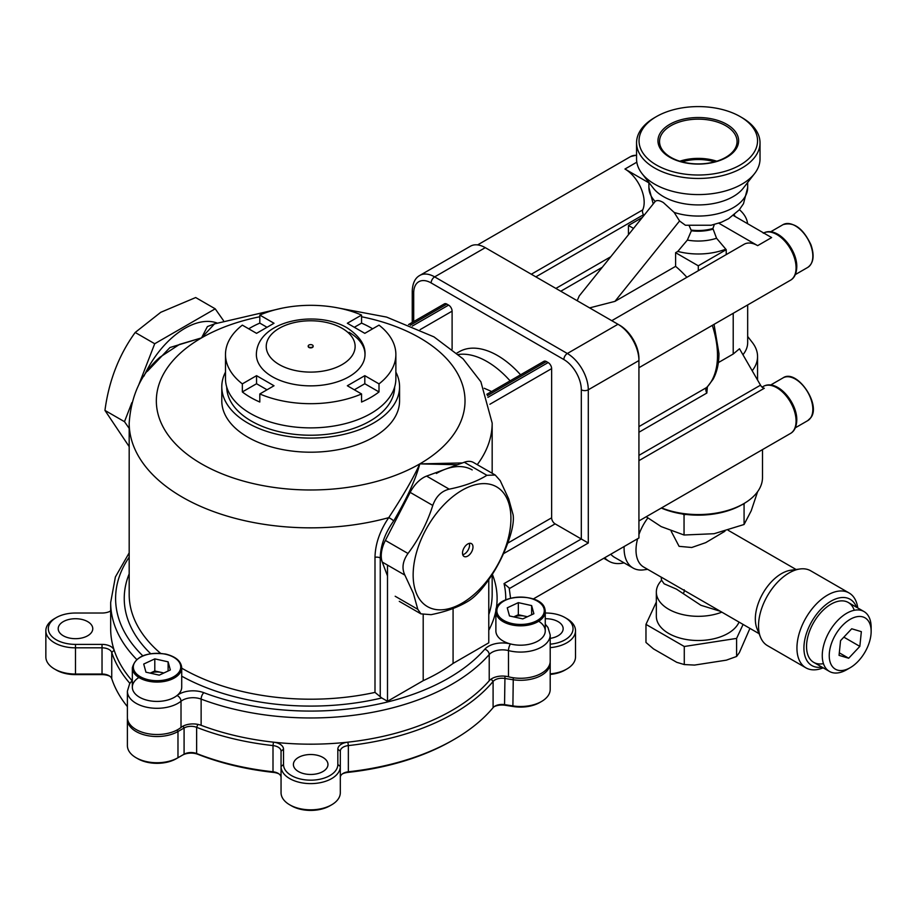 <?xml version="1.0" encoding="UTF-8"?>
<svg xmlns="http://www.w3.org/2000/svg" width="917" height="917" viewBox="0 0 917 917"><rect width="100%" height="100%" fill="white"/><g stroke="black" fill="none" stroke-linecap="round" stroke-linejoin="round"><path stroke-width="1.38" d="M636.822 162.183L624.958 169.026A27.166 15.681 60 0 1 644.17 202.29A27.166 15.681 60 0 1 642.725 209.901A4.94 2.854 -120 0 0 642.462 211.288A4.94 2.854 -120 0 0 643.482 214.727L643.917 215.472M661.558 507.892A64.201 37.07 -0 0 0 743.687 503.708L741.945 504.717A61.726 35.637 180 0 1 661.295 508.041M743.687 503.708A64.201 37.07 -0 0 0 762.497 477.493L762.497 449.617M656.389 164.991A59.261 34.216 -0 0 0 740.202 164.991A59.261 34.216 -0 0 0 740.202 116.608L741.945 117.617A61.726 35.637 180 0 1 760.021 142.811A61.726 35.637 180 0 1 721.92 175.743A61.726 35.637 180 0 1 654.646 168.017A61.726 35.637 180 0 1 636.558 142.811A61.726 35.637 180 0 1 654.646 117.617L656.389 116.608A59.261 34.216 -0 0 0 656.389 164.991M618.872 324.801A27.166 15.681 60 0 1 638.931 358.536A27.166 15.681 60 0 1 638.908 359.521M725.702 157.357A38.766 22.386 -0 0 0 737.05 142.032A38.766 22.386 -0 0 0 713.529 120.952A38.766 22.386 -0 0 0 670.877 125.709A38.766 22.386 -0 0 0 659.541 142.032A38.766 22.386 -0 0 0 683.853 162.309A38.766 22.386 -0 0 0 725.702 157.357M716.773 161.209A37.299 21.538 -0 0 0 679.806 161.209M726.803 157.265A40.325 23.28 -0 0 0 726.803 124.334A40.325 23.28 -0 0 0 669.777 124.334A40.325 23.28 -0 0 0 669.777 157.265A40.325 23.28 -0 0 0 726.803 157.265M714.618 161.839A35.316 20.392 -0 0 0 681.973 161.839M611.765 320.686L744.077 244.289A27.166 15.681 60 0 1 757.66 245.641L718.79 223.198M577.194 300.719L579.235 295.939L655.197 201.465A49.38 28.507 180 0 1 648.904 187.538L653.213 203.918M760.021 142.811L760.021 158.939A61.726 35.637 180 0 1 754.645 173.496L743.378 188.042A49.38 28.507 180 0 1 663.369 196.57A49.38 28.507 180 0 1 653.213 188.042L641.946 173.496A61.726 35.637 180 0 1 636.558 158.939L636.558 142.811M747.676 182.494L747.676 187.538A49.38 28.507 180 0 1 674.167 212.423L663.369 202.565C659.598 200.33 656.87 199.963 655.197 201.465M754.645 173.496A61.726 35.637 180 0 1 654.646 184.145A61.726 35.637 180 0 1 641.946 173.496M747.676 336.47L752.387 342.557A59.261 34.216 180 0 1 757.557 356.53A59.261 34.216 180 0 1 752.192 370.755M638.931 432.251L706.847 393.038L707.374 386.836M674.167 212.423L679.554 220.986L614.94 301.372L675.6 266.354L675.6 252.691L677.801 251.418L687.349 240.082L691.384 230.775L689.252 225.88M589.608 307.894L614.94 301.372M686.89 277.312A79.011 45.621 -120 0 0 675.6 266.354M747.676 187.538L743.492 203.7L739.194 209.913L728.579 218.727L721.427 222.223L711.111 225.25L685.412 225.238L679.554 220.986M638.931 455.371L760.514 385.174L739.492 348.769L733.21 354.019L718.355 362.605M714.343 224.516L712.91 228.493A32.095 18.535 180 0 1 691.384 230.087M698.296 270.721L698.296 265.804L726.23 249.676L716.555 238.26L712.91 228.493M726.23 249.676L726.23 254.594M624.958 169.026L648.904 182.85M739.4 209.672A49.38 28.507 180 0 1 747.584 223.691M725.519 249.264A49.38 28.507 180 0 1 677.801 251.418M747.676 304.937L747.676 342.557A49.38 28.507 180 0 1 742.942 354.741M741.945 117.617L740.202 116.608A59.261 34.216 -0 0 0 656.389 116.608M760.514 385.174A4.94 2.854 -120 0 0 764.319 388.246L638.931 460.643M757.66 245.641L771.621 237.572L733.348 215.472M633.521 228.402L628.454 225.479L628.454 234.706M628.454 225.479L642.301 217.478M698.296 265.804L675.6 252.691M854.243 610.286A34.571 19.956 120 0 0 830.997 604.188A34.571 19.956 120 0 0 806.547 646.531A34.571 19.956 120 0 0 823.455 663.621M720.235 611.249L700.886 605.277L676.425 589.115L664.126 583.797L661.558 580.197L661.146 577.08L759.058 633.658M856.489 607.226A38.273 22.1 120 0 0 826.389 604.28A38.273 22.1 120 0 0 803.922 648.044A38.273 22.1 120 0 0 821.919 667.095M823.179 667.828A43.214 24.954 -60 0 1 805.894 667.828A43.214 24.954 -60 0 1 796.942 648.044A43.214 24.954 -60 0 1 815.809 604.555A43.214 24.954 -60 0 1 849.108 592.978A43.214 24.954 -60 0 1 857.75 607.948M661.627 580.094L659.988 582.203A41.953 24.22 -0 0 0 656.343 592.095A41.953 24.22 -0 0 0 668.631 609.22A41.953 24.22 -0 0 0 721.817 612.155M739.033 622.093A41.953 24.22 180 0 1 709.552 639.619A41.953 24.22 180 0 1 668.631 633.418A41.953 24.22 180 0 1 656.343 616.293L656.343 592.095M671.164 531.207L679.084 546.337L691.739 547.495L705.677 542.658L724.923 531.264M805.894 667.828L767.483 645.648A43.214 24.954 -60 0 1 760.548 637.292A43.214 24.954 -60 0 1 758.531 625.864A43.214 24.954 -60 0 1 799.991 568.976A43.214 24.954 -60 0 1 810.697 570.798L849.108 592.978M760.548 637.292L757.064 628.775A37.035 21.389 -60 0 1 755.333 618.975A37.035 21.389 -60 0 1 790.867 570.214L799.991 568.976M661.742 577.469L643.688 567.05A37.035 21.389 -60 0 1 636.008 550.085A37.035 21.389 -60 0 1 637.624 538.737M638.931 534.542A37.035 21.389 -60 0 1 647.838 517.979M647.643 569.331L643.745 569.858A43.214 24.954 -60 0 1 633.039 568.024A43.214 24.954 -60 0 1 624.087 548.24A43.214 24.954 -60 0 1 624.122 546.521M743.079 624.431L736.603 638.404L684.277 646.496L645.969 624.385L645.969 642.45L653.477 648.881L676.769 662.326L684.277 664.561L694.536 665.077L726.344 660.16L736.603 656.469L739.354 652.64L749.923 628.386M684.277 646.496L684.277 664.561M736.603 638.404L736.603 656.469M645.969 624.385L656.343 602.033M624.041 562.832A49.38 28.507 -60 0 1 609.003 561.273A49.38 28.507 -60 0 1 604.704 557.731M633.039 568.024L614.608 557.387A43.214 24.954 -60 0 1 610.791 554.223M847.583 669.02A29.631 17.102 120 0 0 850.197 667.702A29.631 17.102 120 0 0 871.15 631.412A29.631 17.102 120 0 0 852.81 617.989A29.631 17.102 120 0 0 829.404 652.491A29.631 17.102 120 0 0 847.583 669.02M850.197 667.702L846.7 669.719A34.571 19.956 -60 0 1 843.663 671.255A34.571 19.956 -60 0 1 829.427 671.427A34.571 19.956 -60 0 1 824.75 641.762A34.571 19.956 -60 0 1 849.75 611.731A34.571 19.956 -60 0 1 863.986 611.547A34.571 19.956 -60 0 1 871.15 627.377L871.15 631.412M848.695 658.234L839.055 655.368L840.557 640.639L851.71 628.775L861.35 631.653L859.837 646.382L848.695 658.234L839.307 652.824M859.837 646.382L843.846 637.143M129.182 446.625L104.951 410.415C108.859 380.945 118.935 354.959 135.189 332.47L160.75 312.307L195.676 297.544L215.208 308.823L223.484 320.606M129.182 428.388L124.483 421.682L131.853 402.678M104.951 410.415L124.483 421.682M138.696 385.037L154.721 343.737L215.208 308.823M135.189 332.47L154.721 343.737M256.359 354.512L256.359 354.512C256.943 320.423 316.376 309.499 347.039 327.805C359.567 336.092 365.551 344.998 365 354.512L365 354.512A54.321 31.361 180 0 1 331.461 383.478A54.321 31.361 180 0 1 272.269 376.681A54.321 31.361 180 0 1 256.359 354.512A54.321 31.361 0 0 0 272.269 376.681A54.321 31.361 0 0 0 331.461 383.478A54.321 31.361 0 0 0 365 354.512A54.321 31.361 0 0 0 349.09 332.332M225.49 354.512L225.49 378.698A85.189 49.186 0 0 0 250.444 413.475A85.189 49.186 0 0 0 343.279 424.135A85.189 49.186 0 0 0 395.869 378.698L395.869 354.512A85.189 49.186 0 0 0 379.008 325.134L364.806 333.341L347.348 323.254L361.55 315.058A85.189 49.186 0 0 0 259.809 315.058L274.011 323.254L256.554 333.341L242.34 325.134A85.189 49.186 0 0 0 225.49 354.512A85.189 49.186 0 0 0 242.34 383.879L256.554 375.672L274.011 385.759L259.809 393.955A85.189 49.186 0 0 0 361.55 393.955L361.55 402.024A85.189 49.186 0 0 0 379.008 391.937L379.008 383.879A85.189 49.186 0 0 0 395.869 354.512M372.634 328.813A85.189 49.186 0 0 0 370.915 327.793A85.189 49.186 0 0 0 361.55 323.116L361.55 315.058M267.03 389.794L256.554 383.742L242.34 391.937A85.189 49.186 0 0 0 250.444 397.348A85.189 49.186 0 0 0 259.809 402.024L259.809 393.955M379.008 383.879L364.806 375.672L347.348 385.759L361.55 393.955M242.34 391.937L242.34 383.879M267.03 327.289L259.809 323.116A85.189 49.186 0 0 0 248.713 328.813M259.809 323.116L259.809 315.058M379.008 391.937L364.806 383.742L354.329 389.794M364.806 383.742L364.806 375.672M256.554 383.742L256.554 375.672M361.55 323.116L354.329 327.289M308.926 347.05A2.464 1.421 0 0 0 311.62 347.36A2.464 1.421 0 0 0 313.144 346.041A2.464 1.421 0 0 0 312.422 345.033A2.464 1.421 0 0 0 309.728 344.723A2.464 1.421 0 0 0 308.204 346.041A2.464 1.421 0 0 0 308.926 347.05M308.238 346.236A2.464 1.421 0 0 0 308.204 346.443A2.464 1.421 0 0 0 308.926 347.451A2.464 1.421 0 0 0 311.62 347.761A2.464 1.421 0 0 0 313.144 346.443A2.464 1.421 0 0 0 313.121 346.236M394.631 387.054A83.951 48.475 180 0 1 342.58 431.598A83.951 48.475 180 0 1 251.315 421.041A83.951 48.475 180 0 1 226.728 387.054M513.795 616.9A12.345 7.13 180 0 1 524.994 616.213A12.345 7.13 180 0 1 527.183 616.843M496.177 633.154A24.69 14.259 0 0 0 522.507 645.144A24.69 14.259 0 0 0 545.26 630.93L545.26 611.57A24.69 14.259 180 0 1 522.507 625.784A24.69 14.259 180 0 1 496.177 613.805A24.69 14.259 180 0 1 495.879 611.57L495.879 630.93A24.69 14.259 0 0 0 496.177 633.154M527.401 616.74L518.334 614.734L513.738 616.889M518.334 602.641L507.261 607.822L509.485 615.949L522.793 618.895L533.877 613.725L531.642 605.587L518.334 602.641L518.334 614.734M531.642 614.757L531.642 605.587M150.262 673.147A12.345 7.13 180 0 1 161.449 672.448A12.345 7.13 180 0 1 163.639 673.089M132.335 667.817L132.335 687.165A24.69 14.259 0 0 0 148.176 700.473A24.69 14.259 0 0 0 181.715 687.165L181.715 667.817A24.69 14.259 180 0 1 148.176 681.125A24.69 14.259 180 0 1 132.335 667.817C135.475 656.343 146.617 651.769 165.736 654.073C175.846 656.629 181.176 661.214 181.715 667.817M163.856 672.986L154.801 670.98L150.193 673.124M170.333 669.96L168.109 661.833L154.801 658.876L143.717 664.057L145.952 672.184L159.26 675.141L170.333 669.96M154.801 670.98L154.801 658.876M168.109 671.003L168.109 661.833M416.009 592.336A69.142 39.912 120 0 0 478.514 590.365A69.142 39.912 120 0 0 508.064 501.129A69.142 39.912 120 0 0 445.559 503.101A69.142 39.912 120 0 0 416.009 592.336M413.361 593.379L417.797 609.312L420.96 613.874L431.105 614.665C446.304 611.605 458.867 606.985 468.793 600.807C474.055 597.437 479.545 592.015 485.231 584.519C496.143 570.11 504.396 554.097 510.012 536.479C512.855 527.435 513.887 520.226 513.13 514.85L508.694 498.917L500.223 480.657L495.214 475.029L486.904 475.304C477.058 481.448 464.495 486.067 449.215 489.162C441.444 491.076 435.965 496.51 432.778 505.439C427.219 522.942 418.966 538.955 407.996 553.478C402.655 561.078 401.612 568.299 404.878 575.119L413.361 593.379M469.515 554.705A7.405 4.276 120 0 0 472.679 545.145A7.405 4.276 120 0 0 471.453 543.621A7.405 4.276 120 0 0 465.985 545.363A7.405 4.276 120 0 0 462.821 554.923A7.405 4.276 120 0 0 464.048 556.447A7.405 4.276 120 0 0 469.515 554.705M469.321 543.357A7.405 4.276 -60 0 1 466.088 552.733A7.405 4.276 -60 0 1 462.753 554.728M432.778 505.439L410.163 492.383L385.381 540.422L407.996 553.478M404.878 575.119L382.263 562.064L387.501 575.933M486.904 475.304L464.289 462.248L426.6 476.095L449.215 489.162M382.263 562.064A24.69 14.259 -60 0 1 385.381 540.422M410.163 492.383A24.69 14.259 -60 0 1 426.6 476.095M464.289 462.248A24.69 14.259 -60 0 1 473.516 462.5L495.214 475.029M646.21 516.752L661.157 526.599L684.048 535.012L684.048 514.781L682.557 513.978M744.489 503.227L744.077 504.27L742.117 504.614M686.008 514.437L684.048 514.781M684.048 535.012L714.068 533.717L744.077 524.501L744.077 504.27M744.077 524.501L751.195 510.826L757.625 491.661M550.2 644.181A27.166 15.681 0 0 0 565.078 639.791A27.166 15.681 0 0 0 565.078 617.611A27.166 15.681 0 0 0 545.867 613.026L545.26 613.026M565.078 617.611L566.821 618.62A29.631 17.102 180 0 1 575.509 630.724A29.631 17.102 180 0 1 566.821 642.817A29.631 17.102 180 0 1 550.2 647.643M283.513 764.491L281.049 766.509L281.049 751.183A9.881 5.697 0 0 0 273.002 745.578L273.461 742.162A12.345 7.13 180 0 1 283.513 749.166L283.513 764.491A27.166 15.681 0 0 0 300.283 778.98A27.166 15.681 0 0 0 329.879 775.576A27.166 15.681 0 0 0 337.834 764.491L337.834 749.166A12.345 7.13 180 0 1 341.456 744.123A12.345 7.13 180 0 1 347.887 742.162A200.009 115.473 0 0 0 489.219 680.746A14.821 8.551 180 0 1 508.488 676.792A29.631 17.102 0 0 0 550.2 661.168L550.2 634.965A29.631 17.102 180 0 1 541.523 647.058A29.631 17.102 180 0 1 508.488 650.589A14.821 8.551 0 0 0 489.219 654.543A200.009 115.473 180 0 1 452.104 684.151A200.009 115.473 180 0 1 201.132 699.109A14.821 8.551 0 0 0 181.016 701.241A29.631 17.102 180 0 1 177.978 703.293A29.631 17.102 180 0 1 136.071 703.293A29.631 17.102 180 0 1 127.394 691.2L127.394 717.415A29.631 17.102 0 0 0 136.071 729.508A29.631 17.102 0 0 0 181.016 727.456A14.821 8.551 180 0 1 201.132 725.313A200.009 115.473 0 0 0 273.461 742.162A200.009 115.473 0 0 0 347.887 742.162L348.345 745.578A9.881 5.697 0 0 0 343.199 747.149A9.881 5.697 0 0 0 340.31 751.183L340.31 766.509A29.631 17.102 180 0 1 331.633 778.602A29.631 17.102 180 0 1 299.343 782.316A29.631 17.102 180 0 1 281.049 766.509L281.049 792.712A29.631 17.102 0 0 0 289.726 804.817A29.631 17.102 0 0 0 331.633 804.817A29.631 17.102 0 0 0 340.31 792.712L340.31 766.509L337.834 764.491M550.143 662.177A29.631 17.102 180 0 1 550.2 663.186A29.631 17.102 180 0 1 541.523 675.29A29.631 17.102 180 0 1 512.901 679.715L504.545 678.42A9.881 5.697 0 0 0 495.008 679.898A9.881 5.697 0 0 0 493.094 681.457A202.474 116.895 180 0 1 348.345 745.578L348.345 771.782A202.474 116.895 0 0 0 453.858 739.583A202.474 116.895 0 0 0 493.094 707.66A9.881 5.697 180 0 1 495.008 706.101A9.881 5.697 180 0 1 504.545 704.634L512.901 705.918A29.631 17.102 0 0 0 541.523 701.494A29.631 17.102 0 0 0 550.2 689.401L550.2 663.186M550.2 638.37A17.285 9.984 0 0 0 563.153 628.707A17.285 9.984 0 0 0 558.098 621.646A17.285 9.984 0 0 0 545.26 618.734M322.899 757.431A17.285 9.984 0 0 0 304.066 755.276A17.285 9.984 0 0 0 293.394 764.491A17.285 9.984 0 0 0 298.449 771.552A17.285 9.984 0 0 0 317.293 773.707A17.285 9.984 0 0 0 327.965 764.491A17.285 9.984 0 0 0 322.899 757.431M63.262 635.756A17.285 9.984 180 0 1 58.195 628.707A17.285 9.984 180 0 1 68.867 619.479A17.285 9.984 180 0 1 87.7 621.646A17.285 9.984 180 0 1 92.766 628.707A17.285 9.984 180 0 1 82.094 637.923A17.285 9.984 180 0 1 63.262 635.756M458.443 354.489A76.547 44.199 60 0 1 487.03 361.562A76.547 44.199 60 0 1 510.093 380.853M456.861 353.091L459.234 351.727A76.547 44.199 60 0 1 497.507 355.521A76.547 44.199 60 0 1 520.569 374.801M181.715 668.161A181.486 104.779 0 0 0 374.996 692.404L381.759 697.963L387.501 701.287L423.195 680.678A181.486 104.779 0 0 0 439.014 672.551A181.486 104.779 0 0 0 453.078 663.427L453.078 608.487M395.869 372.107A88.892 51.318 180 0 1 399.571 386.768A88.892 51.318 180 0 1 373.528 423.058A88.892 51.318 180 0 1 276.659 434.177A88.892 51.318 180 0 1 221.788 386.768A88.892 51.318 180 0 1 225.49 372.107M399.571 386.768L399.571 400.878A88.892 51.318 180 0 1 373.528 437.168A88.892 51.318 180 0 1 276.659 448.298A88.892 51.318 180 0 1 221.788 400.878L221.788 386.768M457.526 464.736L419.803 463.887L462.432 462.936M472.198 469.917A71.606 41.345 120 0 0 436.389 473.459M510.551 598.148L509.176 587.969L504.041 583.602L581.309 538.99L588.29 543.013L588.29 389.794A4.94 2.854 180 0 1 581.309 389.794A24.69 14.259 -120 0 0 563.852 359.544L431.15 282.94A24.69 14.259 -120 0 0 413.693 293.016L413.693 321.592M408.546 324.561L444.401 303.859A4.94 2.854 60 0 1 446.866 304.1L448.608 305.109A4.94 2.854 60 0 1 452.104 311.161L452.104 349.159M491.627 391.513L484.245 388.269M581.309 389.794L581.309 538.99L555.117 523.859A4.94 2.854 60 0 1 551.633 517.818L551.633 368.623A4.94 2.854 -120 0 0 548.137 362.57L546.394 361.562A4.94 2.854 -120 0 0 543.919 361.321L486.801 394.299M453.078 663.427L488.772 642.817L488.772 579.636M638.931 360.553L588.29 389.794A29.631 17.102 60 0 0 567.336 353.503L434.647 276.888A29.631 17.102 60 0 0 419.826 275.421L470.467 246.192A29.631 17.102 60 0 1 485.276 247.659L617.978 324.263A29.631 17.102 -120 0 1 638.931 360.553L638.931 537.981L533.281 598.973M147.316 371.374L169.966 347.52L201.545 337.88L207.402 326.578L216.32 323.185M216.916 322.967A71.606 41.345 120 0 0 143.98 376.085M374.996 692.404L374.996 557.33C375.282 543.964 379.856 530.737 388.728 517.658C402.884 496.166 413.235 478.238 419.803 463.887C415.756 479.178 407.045 498.195 393.691 520.925C385.037 533.052 380.555 545.397 380.246 557.972L381.426 558.659M281.955 308.204L214.509 323.884L201.545 337.88L179.445 344.425L160.016 357.16C141.447 373.208 131.165 395.181 129.182 423.058L129.182 594.422A181.486 104.779 0 0 0 160.521 653.282M387.501 565.09L387.501 701.287M423.195 614.768L423.195 680.678M132.059 680.666A200.009 115.473 180 0 1 114.155 650.187A200.009 115.473 180 0 1 110.67 628.707L110.67 602.492A200.009 115.473 180 0 0 136.69 659.449M129.182 423.058A181.486 104.779 180 0 0 388.728 517.658A4.94 1.226 -145.8 0 1 393.691 520.925M102.028 644.387A12.345 7.13 180 0 1 114.155 650.187L111.736 652.468A9.881 5.697 0 0 0 102.028 647.826L75.481 647.826A29.631 17.102 180 0 1 45.85 630.724A29.631 17.102 180 0 1 54.527 618.62L56.269 617.611A27.166 15.681 0 0 0 50.389 634.702A27.166 15.681 0 0 0 75.481 644.387L102.028 644.387L102.028 674.041A9.881 5.697 180 0 1 109.008 675.703A9.881 5.697 180 0 1 111.736 678.672A202.474 116.895 0 0 0 127.394 706.617M110.67 610.986A12.345 7.13 180 0 1 102.028 613.026L75.481 613.026A27.166 15.681 0 0 0 56.269 617.611M127.394 719.432L127.394 745.636A29.631 17.102 0 0 0 136.071 757.729A29.631 17.102 0 0 0 177.978 757.729L184.088 754.21A9.881 5.697 180 0 1 196.639 753.522A202.474 116.895 0 0 0 273.002 771.782L273.002 745.578A202.474 116.895 180 0 1 196.639 727.319A9.881 5.697 0 0 0 184.088 727.995L177.978 731.525A29.631 17.102 180 0 1 145.688 735.228A29.631 17.102 180 0 1 127.394 719.432A29.631 17.102 180 0 1 127.452 718.424M109.788 676.207A12.345 7.13 0 0 0 102.028 674.625L75.481 674.625A27.166 15.681 180 0 1 56.269 670.029L54.527 669.02A29.631 17.102 0 0 0 75.481 674.041L102.028 674.041L102.028 674.625M550.2 673.857A29.631 17.102 0 0 0 566.821 669.02L565.078 670.029A27.166 15.681 180 0 1 550.2 674.431M541.523 701.494L539.769 702.502A27.166 15.681 180 0 1 513.531 706.56L505.187 705.265A12.345 7.13 0 0 0 494.229 706.606M453.858 739.583L452.104 740.592A200.009 115.473 180 0 1 347.887 772.401A12.345 7.13 0 0 0 342.431 773.868M331.633 804.817L329.879 805.825A27.166 15.681 180 0 1 291.468 805.825L289.726 804.817M278.928 773.868A12.345 7.13 0 0 0 273.461 772.401A200.009 115.473 180 0 1 198.026 754.359A12.345 7.13 0 0 0 182.345 755.207L184.088 754.21L184.088 727.995L183.033 726.149M177.096 730.001L177.978 731.525L177.978 757.729L176.236 758.737A27.166 15.681 180 0 1 137.825 758.737L136.071 757.729M129.87 683.337A202.474 116.895 180 0 1 111.736 652.468L111.736 678.672M45.85 630.724L45.85 656.927A29.631 17.102 0 0 0 54.527 669.02M347.887 772.401L348.345 771.782A9.881 5.697 180 0 0 343.199 773.363A9.881 5.697 180 0 0 340.31 777.387L340.31 766.509M566.821 669.02A29.631 17.102 0 0 0 575.509 656.927L575.509 630.724M109.788 611.433A9.881 5.697 0 0 0 110.67 610.676M273.461 772.401L273.002 771.782A9.881 5.697 180 0 1 278.149 773.363A9.881 5.697 180 0 1 281.049 777.387M706.847 393.038A4.94 2.854 60 0 1 705.826 389.599A4.94 2.854 60 0 1 706.514 387.593A79.011 45.621 -120 0 0 717.495 355.521A79.011 45.621 -120 0 0 712.314 325.363M643.482 214.727L535.86 276.854M763.288 386.435C777.031 378.549 797.16 402.162 796.793 420.032C796.529 426.818 794.42 431.299 790.443 433.477A27.166 15.681 -120 0 0 796.071 421.041A27.166 15.681 -120 0 0 784.218 393.702A27.166 15.681 -120 0 0 763.288 386.435L762.084 387.123M763.288 233.205C777.031 225.318 797.16 248.931 796.793 266.813C796.529 273.587 794.42 278.069 790.443 280.247A27.166 15.681 -120 0 0 796.071 267.81A27.166 15.681 -120 0 0 784.471 240.758A27.166 15.681 -120 0 0 763.678 232.987M531.31 274.229L642.725 209.901M734.322 214.693A37.035 21.389 180 0 1 734.895 216.366M714.045 324.354L718.951 353.503C718.951 363.476 716.991 372.084 713.059 379.294L707.167 387.1A4.94 3.989 -134.4 0 1 706.514 387.593L638.931 426.611M602.274 267.283L560.768 291.239M555.885 288.419L610.733 256.76M716.555 238.26A37.035 21.389 180 0 1 687.349 240.082M712.91 229.17A32.095 18.535 180 0 1 691.384 230.775M733.21 354.019L733.21 313.293M636.558 155.363A27.166 15.681 -120 0 0 630.587 156.589L477.619 244.908M684.162 589.769A4.94 1.662 -57.1 0 1 683.325 593.574M279.249 364.588A44.452 25.665 0 0 0 342.11 364.588A44.452 25.665 0 0 0 342.11 328.297A44.452 25.665 0 0 0 279.249 328.297A44.452 25.665 0 0 0 279.249 364.588M497.152 612.911A23.704 13.686 0 0 0 524.272 624.282A23.704 13.686 0 0 0 543.976 608.624A23.704 13.686 0 0 0 516.867 597.254A23.704 13.686 0 0 0 497.152 612.911M544.95 609.346A24.69 14.259 180 0 1 545.26 611.57L544.927 609.175C541.752 591.843 494.286 594.078 495.879 611.57M165.53 654.234A23.704 13.686 0 0 0 134.902 662.097A23.704 13.686 0 0 0 148.531 679.784A23.704 13.686 0 0 0 179.159 671.909A23.704 13.686 0 0 0 165.53 654.234M810.651 417.854A24.69 14.259 -120 0 0 805.871 389.221A24.69 14.259 -120 0 0 783.026 377.884C796.46 368.313 821.426 404.237 810.869 417.648L807.717 420.651A24.69 14.259 -120 0 0 810.651 417.854M810.651 245.103A24.69 14.259 -120 0 0 783.026 224.654C793.767 221.536 803.086 228.241 810.96 244.793C814.64 255.694 813.551 263.248 807.717 267.432A24.69 14.259 -120 0 0 810.651 245.103M395.181 596.256L417.797 609.312M340.31 751.183L337.834 749.166M491.099 679.096L493.094 681.457L493.094 707.66M138.891 677.491A24.69 14.259 0 0 0 139.911 697.447A24.69 14.259 0 0 0 174.482 697.252A24.69 14.259 0 0 0 177.015 695.533A4.94 3.267 51.5 0 1 181.016 701.241L181.016 727.456M177.015 695.533A19.75 11.405 180 0 1 203.838 692.69A195.069 112.619 0 0 0 448.608 678.099A195.069 112.619 0 0 0 484.806 649.225A4.94 3.599 41.2 0 1 489.219 654.543L489.219 680.746M484.806 649.225A19.75 11.405 180 0 1 510.494 643.952A24.69 14.259 0 0 0 538.027 641.006A24.69 14.259 0 0 0 538.703 621.256M510.494 643.952A4.94 1.639 104.5 0 0 508.488 650.589L508.488 676.792M203.838 692.69A4.94 2.212 110.7 0 0 201.132 699.109L201.132 725.313M129.182 557.169A195.069 112.619 0 0 0 142.788 655.804M505.737 599.821A195.069 112.619 0 0 0 504.041 583.602M617.978 324.263L567.336 353.503A4.94 2.854 120 0 0 563.852 359.544M485.276 247.659L434.647 276.888A4.94 2.854 120 0 0 431.15 282.94M419.826 275.421C415.126 277.966 412.604 283.158 412.249 290.998A4.94 2.854 0 0 0 413.693 293.016M420.158 329.604L452.104 311.161M492.165 473.275L492.165 423.058A181.486 104.779 180 0 1 477.253 464.655M488.772 614.596A181.486 104.779 0 0 0 492.165 594.422L492.165 574.581M381.759 697.963A186.426 107.633 180 0 1 181.715 676.184M150.606 653.638A186.426 107.633 180 0 1 129.182 573.847M503.479 553.685L555.117 523.859M492.349 574.294A186.426 107.633 180 0 1 496.131 609.427M495.948 610.435A186.426 107.633 180 0 1 488.772 630.277M509.302 588.622L588.29 543.013M507.72 543.162L551.633 517.818M489.896 404.259L551.633 368.623M487.901 397.348L548.137 362.57M487.317 395.674L546.394 361.562M361.55 316.755A154.331 89.098 180 0 1 419.803 463.887A154.331 89.098 180 0 1 201.545 463.887A154.331 89.098 180 0 1 201.545 337.88A154.331 89.098 180 0 1 259.809 316.755M374.996 557.33A4.94 2.854 180 0 1 380.246 557.972L380.246 696.76M410.254 325.248L446.866 304.1M412.283 326.085L448.608 305.109M197.912 724.396L196.639 727.319L196.639 753.522L198.026 754.359M75.481 644.387L75.481 674.625M513.268 677.755L512.901 705.918L513.531 706.56M504.969 676.173L504.545 704.634L505.187 705.265M176.236 758.737L177.978 757.729M281.049 751.183L283.513 749.166M790.443 280.247L638.931 367.728M790.443 433.477L638.931 520.959M757.557 356.53L757.557 380.051M648.904 182.494L648.904 187.538M636.558 155.111L630.587 156.589M796.094 569.503L728.213 530.313M609.003 561.273L603.787 558.27M863.986 611.547L848.271 602.48M829.427 671.427L813.711 662.361M770.635 385.037L783.026 377.884M795.337 427.803L807.717 420.651M770.635 231.806L783.026 224.654M795.337 274.573L807.717 267.432M420.96 613.874L399.273 601.346M132.335 680.403L129.675 683.635L127.394 691.2M550.2 634.965L547.988 627.515L545.26 624.156M129.182 552.859L115.393 576.953L110.67 602.492M412.249 290.998L412.249 322.429M492.165 423.058L480.886 381.793L463.051 358.822L433.982 336.883L386.607 317.087L339.405 308.204"/></g></svg>
